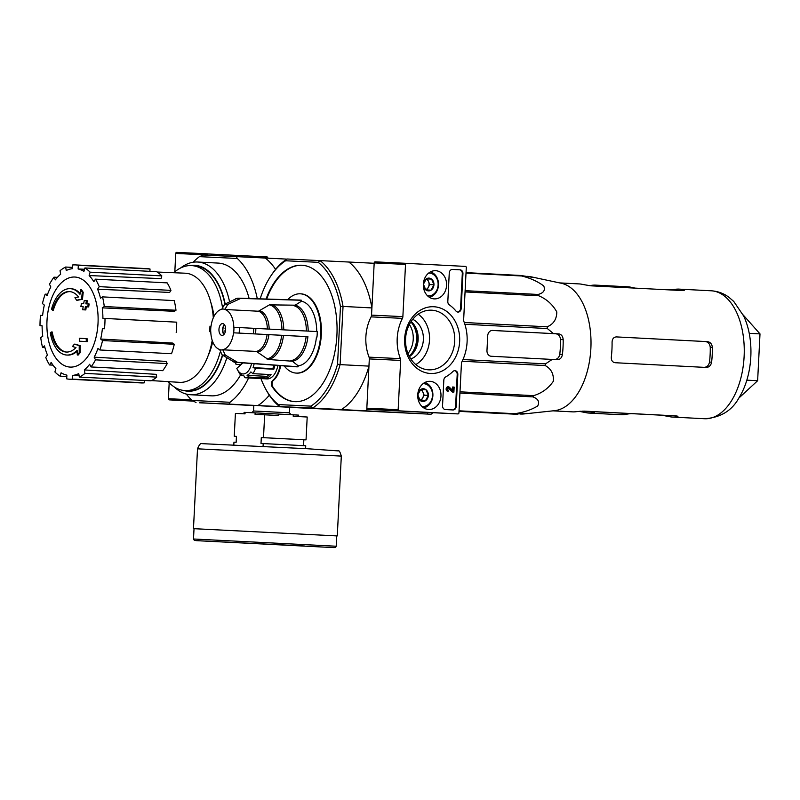 <?xml version="1.0" encoding="UTF-8"?>
<svg xmlns="http://www.w3.org/2000/svg" width="800" height="800" viewBox="0 0 800 800"><rect width="100%" height="100%" fill="white"/><g stroke="black" fill="none" stroke-linecap="round" stroke-linejoin="round"><path stroke-width="1.2" d="M169.19 382.81L168.39 398.71A1.11 0.91 92.7 0 0 169.24 399.87L193.37 401.12M267.85 258.2L267.85 258.09A1.11 0.91 92.7 0 0 267 256.93L176.71 252.37A1.11 0.91 92.7 0 0 175.75 253.43L174.82 271.8M176.71 252.37L208.04 253.87A1.11 0.91 92.7 0 0 207.08 254.93L207.07 255.17M458.93 412.85A1.11 0.91 -87.3 0 1 457.97 413.91L399.02 410.84A1.11 0.91 -87.3 0 1 398.16 409.69L400.66 360.42A3.69 3.04 -87.3 0 0 400.38 358.65A42.46 34.99 -87.3 0 1 402.42 318.36A3.69 3.04 -87.3 0 0 402.87 316.63L405.52 264.41A1.11 0.91 -87.3 0 1 406.49 263.35L465.44 266.41A1.11 0.91 -87.3 0 1 466.29 267.57L463.65 319.79A3.69 3.04 -87.3 0 0 463.92 321.56A42.46 34.99 -87.3 0 1 461.88 361.84A3.69 3.04 -87.3 0 0 461.43 363.58L458.93 412.85M426.64 412.41L457.97 413.91L426.64 412.41A1.11 0.91 -87.3 0 1 426.63 412.41L367.68 409.35A1.11 0.91 -87.3 0 1 366.83 408.19L369.32 358.92L400.66 360.42M375.15 261.85L406.48 263.35L375.16 261.85A1.11 0.91 -87.3 0 1 375.16 261.85A1.11 0.91 -87.3 0 0 374.19 262.91L371.54 315.13A3.69 3.04 -87.3 0 1 371.09 316.87A42.46 34.99 -87.3 0 0 369.05 357.15A3.69 3.04 -87.3 0 1 369.32 358.92M411.14 321.46A21.04 17.34 -87.3 0 1 409.46 356.65M445.39 409.56L452.99 409.95A3.69 3.04 -87.3 0 1 452.99 409.95A3.69 3.04 -87.3 0 0 456.21 406.42L457.83 374.51A3.69 3.04 -87.3 0 0 454.97 370.66A3.69 3.04 -87.3 0 0 452.9 371.5A40.61 33.47 -87.3 0 1 445.65 376.95A3.69 3.04 -87.3 0 0 443.83 380.14L442.54 405.71A3.69 3.04 -87.3 0 0 445.39 409.56M461.17 308.55L462.94 273.68A3.69 3.04 -87.3 0 0 460.09 269.83L452.49 269.44A3.69 3.04 -87.3 0 1 452.49 269.44A3.69 3.04 -87.3 0 0 449.26 272.97L447.82 301.49A3.69 3.04 -87.3 0 0 449.3 304.85A40.61 33.47 -87.3 0 1 455.97 311.03A3.69 3.04 -87.3 0 0 457.96 312.08A3.69 3.04 -87.3 0 0 461.17 308.55L460.54 308.52A3.69 3.04 -87.3 0 1 457.64 312.04M433.84 306.74A33.41 27.53 -87.3 0 1 455.12 358.03A33.41 27.53 -87.3 0 1 407.49 355.55A33.41 27.53 -87.3 0 1 433.84 306.74M430.06 381.32A14.11 11.63 -87.3 0 1 440.96 396.17A14.11 11.63 -87.3 0 1 428.38 409.49A14.11 11.63 -87.3 0 1 417.73 394.86A14.11 11.63 -87.3 0 1 429.73 381.31A14.11 11.63 -87.3 0 1 430.06 381.32M435.67 270.7A14.11 11.63 -87.3 0 1 446.56 285.55A14.11 11.63 -87.3 0 1 433.99 298.87A14.11 11.63 -87.3 0 1 423.34 284.24A14.11 11.63 -87.3 0 1 435.33 270.69A14.11 11.63 -87.3 0 1 435.67 270.7M431.65 310.19A29.86 24.61 -87.3 0 1 454.68 341.91A29.86 24.61 -87.3 0 1 427.6 369.75A29.86 24.61 -87.3 0 1 405.57 338.83A29.86 24.61 -87.3 0 1 430.45 310.16A29.86 24.61 -87.3 0 1 431.65 310.19M418.2 314.18A28.53 23.51 -87.3 0 1 429.52 339.98A28.53 23.51 -87.3 0 1 415.8 364.58M412.73 319.3A21.04 17.34 -87.3 0 1 423.37 339.68A21.04 17.34 -87.3 0 1 410.84 358.96M452.37 269.43L459.46 269.8A3.69 3.04 -87.3 0 1 462.31 273.65L460.54 308.52M454.65 370.67A3.69 3.04 -87.3 0 1 457.2 374.48L455.59 406.39A3.69 3.04 -87.3 0 1 452.48 409.93M453.89 392.1L452.35 392.02L453.89 392.1L454.15 387.09L453.23 387.04L453.05 390.7L449.27 387.14A2.22 1.83 -87.3 0 0 446.44 388.91A2.22 1.83 -87.3 0 0 448.15 391.22L448.2 390.11A1.11 0.91 -87.3 0 1 448.31 387.9A1.11 0.91 -87.3 0 1 448.74 388.05L452.98 392.05M452.45 390.13L452.61 387.01L453.23 387.04M448.15 391.22L447.52 391.19A2.22 1.83 -87.3 0 1 448.05 386.81M448 387.95A1.11 0.91 -87.3 0 1 448.11 388.02L448.74 388.05M452.35 392.02L448.11 388.02M426 389.72L428.35 395.39L425.44 400.78L420.17 400.51L417.82 394.84L420.73 389.45L426 389.72A6.39 5.27 -87.3 0 1 428.35 395.39A6.39 5.27 -87.3 0 1 425.44 400.78A6.39 5.27 -87.3 0 1 420.17 400.51A6.39 5.27 -87.3 0 1 417.82 394.84A6.39 5.27 -87.3 0 1 420.73 389.45A6.39 5.27 -87.3 0 1 426 389.72L420.72 389.46M423.08 383.68A11.45 9.43 -87.3 0 1 423.66 383.68A11.45 9.43 -87.3 0 1 432.48 395.92A11.45 9.43 -87.3 0 1 421.99 406.5M424.87 382.5A12.92 10.65 -87.3 0 1 432.89 395.58A12.92 10.65 -87.3 0 1 423.66 407.84M421.27 400.57L422.71 397.89A5.54 4.56 -87.3 0 1 420 400.27M420.51 389.7A5.54 4.56 -87.3 0 1 422.99 392.36L421.82 389.52M422.99 392.36A5.54 4.56 -87.3 0 1 422.71 397.89L424.17 395.19L422.99 392.36M424.17 395.19L428.35 395.39M431.6 279.1L433.95 284.77L431.04 290.16L425.78 289.89L423.42 284.22L426.34 278.83L431.6 279.1A6.39 5.27 -87.3 0 1 433.95 284.77A6.39 5.27 -87.3 0 1 431.04 290.16A6.39 5.27 -87.3 0 1 425.78 289.89A6.39 5.27 -87.3 0 1 423.42 284.22A6.39 5.27 -87.3 0 1 426.34 278.83A6.39 5.27 -87.3 0 1 431.6 279.1L426.32 278.84M428.68 273.05A11.45 9.43 -87.3 0 1 429.27 273.06A11.45 9.43 -87.3 0 1 438.09 285.3A11.45 9.43 -87.3 0 1 427.59 295.88M430.47 271.88A12.92 10.65 -87.3 0 1 438.49 284.96A12.92 10.65 -87.3 0 1 429.26 297.22M426.87 289.95L428.32 287.27A5.54 4.56 -87.3 0 1 425.6 289.64M426.12 279.08A5.54 4.56 -87.3 0 1 428.6 281.73L427.42 278.9M428.6 281.73A5.54 4.56 -87.3 0 1 428.32 287.27L429.77 284.57L428.6 281.73M429.77 284.57L433.95 284.77M51.53 309.14A33.23 18.82 93 0 1 70.21 288.67A33.23 18.82 93 0 1 79.98 294.31A127.27 103.25 -104.5 0 1 80.58 289.72A123.97 59.13 24.9 0 0 82.32 292.26A126.71 102.8 75.5 0 0 81.6 299.23A127.8 18.54 177.2 0 0 76.64 300.2A126.48 60.33 -155.1 0 1 74.93 297.71A127.33 18.47 -2.8 0 1 78.54 296.97A30.28 17.15 93 0 0 69.44 291.58A30.28 17.15 93 0 0 52.45 310.14A129.22 34.43 -166.1 0 1 51.53 309.14M70.21 288.67L71.12 288.71A33.23 18.82 93 0 1 80.08 293.42M69.9 291.62A30.28 17.15 93 0 0 53.36 310.19L52.45 310.14M80.58 289.72L81.5 289.77A123.97 59.13 24.9 0 0 83.23 292.3A126.71 102.8 75.5 0 0 82.51 299.28A127.8 18.54 177.2 0 0 77.55 300.25L76.64 300.2M82.51 299.28L81.6 299.23M83.23 292.3L82.32 292.26M51.34 331.97A30.28 17.15 93 0 0 66.3 352.05A30.28 17.15 93 0 0 75.97 347.56A127.33 17.97 -171.4 0 1 72.46 346.48A126.48 60.73 -19.1 0 1 74.42 344.16L75.33 344.21A127.8 18.04 8.6 0 0 80.16 345.66A126.71 102.88 110 0 0 80.17 352.68A123.97 59.53 160.9 0 0 78.19 355.03L77.28 354.98A127.27 103.33 -70 0 1 77.14 350.35A33.23 18.82 93 0 1 66.76 355.04A33.23 18.82 93 0 1 50.33 332.89A129.22 34.91 -8.1 0 1 51.34 331.97L52.25 332.02A30.28 17.15 93 0 0 66.75 352.07M77.15 351.26A33.23 18.82 93 0 1 67.67 355.08L66.76 355.04M80.17 352.68L79.26 352.63A123.97 59.53 160.9 0 0 77.28 354.98M80.16 345.66L79.25 345.61A126.71 102.88 110 0 0 79.26 352.63M74.42 344.16A127.8 18.04 8.6 0 0 79.25 345.61M86.16 338.59L87.07 338.64A125.26 103.23 92.7 0 0 87.26 341.61L79.48 341.22A127.25 104.87 -87.3 0 1 79.29 338.26L86.16 338.59A125.26 103.23 92.7 0 0 86.35 341.56L79.48 341.22M87.26 341.61L86.35 341.56M83.17 306.66L80.9 306.55A127.25 104.87 -87.3 0 1 81.38 303.61L83.66 303.72A126.65 104.38 -87.3 0 1 84.24 300.61L86.44 300.72A126.02 103.85 92.7 0 0 85.86 303.83L88.26 303.95A125.26 103.23 92.7 0 0 87.77 306.88L85.37 306.76A126.02 103.85 92.7 0 0 84.91 309.88L82.72 309.77A126.65 104.38 -87.3 0 1 83.17 306.66L80.9 306.55M88.26 303.95L89.17 304A125.26 103.23 92.7 0 0 88.68 306.93L86.28 306.81A126.02 103.85 92.7 0 0 85.83 309.93L82.72 309.77M85.83 309.93L84.91 309.88M86.28 306.81L85.37 306.76M88.68 306.93L87.77 306.88M86.77 303.88A126.02 103.85 92.7 0 1 87.35 300.77L86.44 300.72M210.95 302.87A45.97 26.04 93 0 1 213.91 316.53M212.68 341.72A45.97 26.04 93 0 1 208.21 355.51M199.59 402.68L253.81 405.61M278.35 404.58A77.53 43.92 93 0 1 265.2 388.13L265.93 389.51A79.38 44.96 93 0 0 279.57 406.49L278.35 404.58L310.91 406.13A77.53 43.92 93 0 0 337.55 364.14L340.09 364.62A79.38 44.96 93 0 1 312.53 408.06L257.85 405.57A79.38 44.96 -87 0 0 269.3 395.18M261.59 405.88L289.69 407.28L261.59 405.88M186.35 394.09A79.38 44.96 -87 0 0 192.16 400.46L229.99 402.27L228.98 404.07L199.59 402.79M310.91 406.13L312.53 408.06L431.04 414.23L289.68 407.37M228.98 404.07L257.85 405.57M286.86 259.11L203.49 255L199.44 256.65A79.38 44.96 -87 0 0 193.21 262.23M218.08 263.09A66.46 37.64 93 0 1 218.17 263.09A66.46 37.64 93 0 1 249.14 298.51M240.57 374.92A66.46 37.64 93 0 1 211.26 395.83L190.66 394.75A66.46 37.64 93 0 1 174.38 387.04M229.99 402.27A79.38 44.96 -87 0 0 248.62 377.94M257.1 298.76L257.14 298.01A79.38 44.96 -87 0 0 237.27 258.46L199.44 256.65M257.14 298.01L257.57 298.77M275.59 269.39A79.38 44.96 -87 0 0 265.32 258.08M236.45 256.58L237.27 258.46M196.02 402.5L192.16 400.46M180.58 268A66.46 37.64 93 0 1 197.48 262.01A66.46 37.64 93 0 1 197.57 262.02A66.46 37.64 93 0 1 229.57 301.78M226.82 357.89A66.46 37.64 93 0 1 190.66 394.75M173.74 272.73A62.58 35.45 93 0 1 191.45 265.58A62.58 35.45 93 0 1 191.53 265.59A62.58 35.45 93 0 1 222.38 306.72M220.13 352.32A62.58 35.45 93 0 1 185.03 390.58A62.58 35.45 93 0 1 168.08 381.63M194.48 265.74A62.58 35.45 93 0 1 194.57 265.74A62.58 35.45 93 0 1 224.9 304.13M222.42 355.08A62.58 35.45 93 0 1 188.07 390.74L185.03 390.58M189.87 265.57A63.06 35.72 93 0 1 194.51 265.26A63.06 35.72 93 0 1 225.17 303.99M222.67 355.24A63.06 35.72 93 0 1 183.38 390.42M98.02 323.28A45.09 25.54 93 0 1 70.22 367.09A45.09 25.54 93 0 1 46.99 320.84A45.09 25.54 93 0 1 74.79 277.03A45.09 25.54 93 0 1 98.02 323.28M40 325.68L42.1 325.78L40 325.68A57.23 32.41 -87 0 1 40.52 315.36L42.62 315.46A53.54 30.32 93 0 1 44.33 305.08L42.46 303.57A57.23 32.41 -87 0 1 45.18 294.14L47.05 295.65A53.54 30.32 93 0 1 50.84 286.96L49.49 284.27A57.23 32.41 -87 0 1 54 277.17L55.35 279.86A53.54 30.32 93 0 1 60.66 274.19L60.03 270.73A57.23 32.41 -87 0 1 65.63 267.04L66.26 270.5A53.54 30.32 93 0 1 72.28 268.7L72.47 265A57.23 32.41 -87 0 1 75.48 264.91A57.23 32.41 -87 0 1 78.31 265.28L78.13 268.98A53.54 30.32 93 0 1 83.93 271.34L84.91 267.96A57.23 32.41 -87 0 1 90.11 272.17L89.14 275.55A53.54 30.32 93 0 1 93.85 281.7L95.46 279.15A57.23 32.41 -87 0 1 99.23 286.65L97.61 289.2A53.54 30.32 93 0 1 100.51 298.2L102.52 296.88A57.23 32.41 -87 0 1 104.28 306.52L102.27 307.85A53.54 30.32 93 0 1 102.91 318.34L105.01 318.44A57.23 32.41 -87 0 1 104.49 328.76L102.39 328.66A53.54 30.32 93 0 1 100.69 339.04L172.76 343.07L174.27 344.28L102.55 340.55L100.69 339.04M44.87 347.37L42.49 347.24A57.23 32.41 -87 0 1 40.74 337.6L42.75 336.27A53.54 30.32 93 0 1 42.1 325.78M42.49 347.24L44.5 345.92A53.54 30.32 93 0 0 47.4 354.92L45.78 357.47A57.23 32.41 -87 0 0 49.55 364.97L51.17 362.42A53.54 30.32 93 0 0 55.88 368.57L54.9 371.95A57.23 32.41 -87 0 0 60.1 376.16L61.08 372.78A53.54 30.32 93 0 0 66.89 375.14L66.7 378.84A57.23 32.41 -87 0 0 69.53 379.21A57.23 32.41 -87 0 0 72.55 379.12L72.73 375.42L79.15 375.82M79.38 377.08A57.23 32.41 -87 0 0 84.98 373.39L156.7 377.12A57.23 32.41 -87 0 1 151.09 380.81L79.38 377.08L78.75 373.62A53.54 30.32 93 0 1 72.73 375.42M84.98 373.39L84.35 369.93L156.19 374.34L156.7 377.12M91.02 366.95A57.23 32.41 -87 0 0 95.52 359.85L167.23 363.58A57.23 32.41 -87 0 1 162.73 370.68L91.02 366.95L89.66 364.26A53.54 30.32 93 0 1 84.35 369.93M95.52 359.85L94.17 357.16L166.15 361.41L167.23 363.58M174.27 344.28A57.23 32.41 -87 0 1 171.54 353.71L99.83 349.98L97.97 348.47A53.54 30.32 93 0 1 94.17 357.16M99.83 349.98A57.23 32.41 -87 0 0 102.55 340.55M157.16 272.03L185.17 273.2A54.64 30.95 93 0 1 185.27 273.21A54.64 30.95 93 0 1 213.31 317.79M212.2 340.38A54.64 30.95 93 0 1 179.49 382.34L151.51 380.6M84.53 269.25L78.13 268.98M90.11 272.17L161.82 275.9L161.04 278.62L89.14 275.55M99.23 286.65L170.94 290.38L169.64 292.43L97.61 289.2M104.28 306.52L175.99 310.25L174.37 311.32L102.27 307.85M104.49 328.76L102.39 328.66M69.53 379.21L141.25 382.94A57.23 32.41 -87 0 0 144.26 382.85L72.55 379.12M144.26 382.85L144.38 380.47M66.82 376.51L60.1 376.16M53 365.15L49.55 364.97M47.56 294.26L45.18 294.14M57.43 277.35L54 277.17M72.34 267.39L65.63 267.04M149.91 271.34L150.03 269.01L78.31 265.28M150.03 269.01A57.23 32.41 -87 0 0 147.19 268.64L75.48 264.91M161.82 275.9A57.23 32.41 -87 0 0 156.62 271.69L84.91 267.96M170.94 290.38A57.23 32.41 -87 0 0 167.18 282.88L95.46 279.15M175.99 310.25A57.23 32.41 -87 0 0 174.23 300.61L102.52 296.88M176.2 332.49A57.23 32.41 -87 0 0 176.72 322.17L105.01 318.44M600.77 286.24L599.82 285.76A64.06 36.28 -87 0 0 595.75 285.13A64.06 36.28 -87 0 0 595.66 285.13A64.06 36.28 -87 0 0 591.46 285.36L591.44 285.84M579.06 411.33L585.02 412.46A64.06 36.28 -87 0 0 589.09 413.08A64.06 36.28 -87 0 0 593.38 412.86L594.37 412.45M579.95 411.25L592 411.88C594.58 412.14 595.04 412.46 593.38 412.86L593.42 412.03M233.81 445L233.96 442.17L236.15 442.28L236.45 436.38L234.25 436.27L235.41 413.41L245.02 413.87L245.1 412.4L244.09 412.36L244.02 413.82M263.05 446.46L263.2 443.57L305.74 445.78L305.6 448.64M298.59 416.57L298.67 415.12L278.71 414.06L278.63 415.54L264.66 414.81L263.5 437.67L261.3 437.57L261.01 443.47L263.2 443.57M264.66 414.81L255.05 414.35L255.12 412.87L245.1 412.4M263.5 437.67L306.04 439.88L307.2 417.02L293.22 416.29L293.29 414.82M306.04 439.88L303.85 439.78L303.55 445.67M234.25 436.27L236.45 436.39M278.71 414.06L255.12 412.87M341.32 456.1L197.51 448.82C199.26 444.59 200.77 442.87 202.03 443.65L307.3 448.72L338.34 450.91C339.11 450.25 340.1 451.98 341.32 456.1L337.28 535.93L194.02 528.68L193.5 539L194.34 540.41L197.13 540.7M337.28 535.93L194.02 528.69M261.3 437.57L303.85 439.78M531.67 277.21L520.68 275.47A71.63 40.57 93 0 1 521.63 275.98C530.27 278.1 537.63 281.42 543.71 285.92C545.51 290.2 543.63 293.05 538.06 294.46A71.63 40.57 93 0 1 538.71 295.75C546.59 299.07 552.62 304.48 556.81 311.96C556.71 319.23 553.5 324.18 547.16 326.81A71.63 40.57 93 0 1 547.33 328.54L553.5 333.62L492.56 330.45A5.54 4.56 92.7 0 0 492.54 330.45A5.54 4.56 92.7 0 0 487.72 335.74L486.97 350.49A5.54 4.56 92.7 0 0 491.25 356.26L557.56 359.71C560.15 359.52 561.78 357.75 562.44 354.42A68.94 39.05 -87 0 0 563.19 339.67L560.52 339.54C560.16 336.17 558.57 334.24 555.74 333.75L492.22 330.45M552.2 359.43L545.54 363.85A71.63 40.57 93 0 1 545.19 365.55C551.18 368.78 553.89 374.03 553.33 381.29C548.48 388.33 541.92 393.12 533.64 395.65A71.63 40.57 93 0 1 532.87 396.88C538.22 398.84 539.82 401.88 537.67 405.99C531.24 409.88 523.57 412.45 514.65 413.7A71.63 40.57 93 0 1 513.65 414.12L523.33 413.67C525.93 413.47 526.4 413.53 524.75 413.84L524.77 413.55M525.74 413.61L524.75 413.84A68.94 39.05 -87 0 1 523.99 413.94A68.94 39.05 -87 0 1 520.16 414.02M532.64 277.27L531.69 276.94A68.94 39.05 -87 0 0 531.13 276.82L561.21 283.24A64.06 36.28 93 0 1 590.89 348.05A64.06 36.28 93 0 1 555.29 410.58A64.06 36.28 93 0 1 554.58 410.67L523.99 413.94M502.76 413.62L459.01 411.36L502.76 413.62M531.13 276.82A68.94 39.05 -87 0 0 527.5 276.35M553.5 333.62L558.87 333.9C561.42 334.37 562.87 336.29 563.19 339.67M466.04 272.63L520.68 275.47M466.01 273.09L521.63 275.98M465.12 290.67L538.06 294.46M465.06 291.92L538.71 295.75M464.27 322.5L547.16 326.81M464.87 324.25L547.33 328.54M462.97 359.55L545.54 363.85M462.19 361.24L545.19 365.55M460 391.82L533.64 395.65M459.94 393.08L532.87 396.88M459.04 410.81L514.65 413.7M459.01 411.27L513.65 414.12M517.38 414.32L459.01 411.29M554.43 359.56C557.29 359.37 559.07 357.62 559.77 354.29A64.24 36.39 -87 0 0 560.52 339.54M668.9 289.87L675.02 289.35A64.06 36.28 -87 0 1 679.22 289.12A64.06 36.28 -87 0 1 679.3 289.13L711.21 290.79A64.06 36.28 93 0 1 744.11 356.64A64.06 36.28 93 0 1 704.55 418.73L672.65 417.07A64.06 36.28 -87 0 0 676.93 416.85L676.97 416.02M683.33 290.55L683.37 289.75A64.06 36.28 -87 0 0 679.3 289.13M578.94 283.91A64.06 36.28 93 0 1 579.03 283.91A64.06 36.28 93 0 1 583.1 284.53L590.74 285.81L681.9 290.55C684.49 290.56 684.98 290.29 683.37 289.75L684.32 290.23M706.28 367.46L706.26 367.46C709.12 367.27 710.9 365.51 711.6 362.19A64.06 36.28 -87 0 0 712.35 347.44L710.24 347.34C709.87 343.97 708.27 342.04 705.43 341.55L616.15 336.9M712.35 347.44C711.99 344.07 710.39 342.14 707.57 341.65L616.41 336.91C613.68 337.11 612.24 338.88 612.07 342.23A64.06 36.28 93 0 1 611.33 356.98C611.15 360.33 612.41 362.24 615.1 362.72L706.26 367.46M672.65 417.07A64.06 36.28 -87 0 1 668.58 416.45L660.93 415.11M582.77 411.11L660.93 415.17M677.93 416.45L676.93 416.85C678.59 416.45 678.13 416.13 675.55 415.87L584.39 411.13L576.66 411.63A64.06 36.28 93 0 1 572.37 411.85L552.94 410.84M704.12 367.36C706.99 367.17 708.78 365.41 709.5 362.09A60.37 34.19 -87 0 0 710.24 347.34M225.14 332.33A5.91 3.35 93 0 1 224.92 330.76L225.53 330.79M222.6 323.6A5.91 3.35 93 0 1 222.61 323.6A5.91 3.35 93 0 1 225.64 329.67A5.91 3.35 93 0 1 222 335.4A5.91 3.35 93 0 1 218.96 329.33A5.91 3.35 93 0 1 222.6 323.6M222.85 349.66A20.31 11.5 93 0 0 233.54 332.81L307.91 336.66A28.19 15.96 93 0 1 292.33 361.22L268.18 359.47L256.4 351.41L222.84 349.83A20.47 11.59 93 0 1 219.71 349.68L222.09 354.87L234.39 362.18M316.97 337.12A33.41 18.93 93 0 0 317.25 331.58L233.82 327.28A20.31 11.5 93 0 0 224.89 309.48L227.78 304.4L240.77 298.4L301.52 300.27L301.47 301.23L295.16 305.19A28.19 15.96 93 0 1 308.19 331.11M237.13 298.27L224.65 304.25L221.75 309.33A20.31 11.5 93 0 0 211.06 326.19L210.74 326.18M210.97 326.18A20.47 11.59 93 0 0 210.69 331.72L210.78 331.72A20.31 11.5 93 0 0 219.72 349.51L219.71 349.68M224.89 309.48L258.44 311.23L269.43 304.85A27.2 15.4 93 0 1 281.94 329.75M295.16 305.19L269.43 304.85M233.54 332.81L281.66 335.29A27.2 15.4 93 0 1 266.69 358.89M307.91 336.66L281.66 335.29M292.33 361.22L298.2 365.82L298.15 366.78L237.53 362.33L225.22 355.02L222.84 349.83M298.2 365.82A32.46 18.38 -87 0 0 316.43 337.09M298.15 366.78A33.41 18.93 93 0 1 296.31 366.8L235.69 362.36A32.13 18.2 93 0 0 237.53 362.33M237.63 298.25A32.13 18.2 93 0 1 239.03 298.2L299.78 300.07A33.41 18.93 93 0 1 301.52 300.27M316.71 331.56A32.46 18.38 -87 0 0 301.47 301.23M277.9 365.46A18.46 10.46 93 0 1 267.05 378.9L245.78 377.79A18.46 10.46 93 0 1 245.02 377.71L243.88 375.83A16.61 9.41 93 0 1 239.97 373.62L241.1 375.5L242.9 375.59M280.12 365.62A3.69 2.09 -87 0 0 279.88 366.5A22.15 12.55 -87 0 1 272.74 380.41A3.69 2.09 -87 0 0 272.11 386.61A68.3 38.69 -87 0 0 294.72 401.66A68.3 38.69 -87 0 0 336.9 335.46A68.3 38.69 -87 0 0 301.82 265.24A68.3 38.69 -87 0 0 266.05 299.03M284.2 365.92A39.69 22.48 -87 0 0 296.21 373.09A39.69 22.48 -87 0 0 320.72 334.62A39.69 22.48 -87 0 0 300.33 293.81A39.69 22.48 -87 0 0 287.65 299.7M337.55 364.14L340.46 306.66A77.53 43.92 93 0 0 318.19 262.32L285.63 260.77L287.04 258.99L374.17 263.28L371.91 307.93A79.38 44.96 -87 0 0 348.87 262.07M260.16 298.85A77.53 43.92 93 0 1 271.05 275.64A77.53 43.92 93 0 1 285.63 260.77M265.2 388.13A77.53 43.92 93 0 1 260.95 378.58M236.69 362.43L235.53 363.47L236.08 364.41L240.63 364.65L242.63 362.87M235.53 363.47A14.77 8.36 93 0 1 235.4 362.34M252.84 373.66L271.07 374.61A18.46 10.46 -87 0 1 267.24 378.03L249.01 377.08L247.05 375.33A16.61 9.41 93 0 0 250.88 371.91L252.84 373.66A18.46 10.46 93 0 0 255.58 368.28L273.81 369.23A18.46 10.46 -87 0 0 274.88 365.23M249.01 377.08A18.46 10.46 93 0 1 245.78 377.79M241.1 375.5A18.46 10.46 93 0 1 238.86 372.38L237.4 369.62A14.77 8.36 93 0 1 236.81 368.37L242.95 362.89M236.5 364.47L240.64 364.68M407.98 353.49A21.79 17.96 92.7 0 0 409.36 324.48M366.7 410.77L368.96 366.12L340.09 364.62L343.04 306.43L371.91 307.93M427.47 413.93L427.55 412.46M431.04 414.23A79.38 44.96 -87 0 0 433.26 412.73M341.4 409.56A79.38 44.96 -87 0 0 368.96 366.12M318.19 262.32L320.01 260.57A79.38 44.96 93 0 1 343.04 306.43L340.46 306.66M271.05 275.64L271.93 274.34A79.38 44.96 93 0 1 287.04 258.99M272.74 380.41L273.35 380.45A3.69 2.09 -87 0 0 272.72 386.64A68.3 38.69 -87 0 0 295.03 401.67M302.12 265.26A68.3 38.69 -87 0 0 266.66 299.05M296.51 373.1A39.69 22.48 -87 0 0 296.82 373.12A39.69 22.48 -87 0 0 321.33 334.65A39.69 22.48 -87 0 0 300.94 293.84A39.69 22.48 -87 0 0 300.64 293.83M280.72 365.66A3.69 2.09 -87 0 0 280.48 366.53A22.15 12.55 -87 0 1 273.35 380.45M409.23 356.22A22.49 18.54 92.7 0 0 410.87 321.88M413.8 352.27A23.72 19.55 92.7 0 0 415.05 326.24M251.55 363.52A14.77 8.36 93 0 1 237.4 369.62M255.58 368.28L253.06 367.64L272.81 368.66A16.61 9.41 -87 0 0 273.8 365.15M254.14 363.71A16.61 9.41 93 0 1 253.06 367.64M267.24 378.03L266.8 376.36A16.61 9.41 -87 0 0 269.33 374.52M247.05 375.33L266.8 376.36M273.81 369.23L272.81 368.66M223.87 334.54A5.91 3.35 93 0 1 223.43 333.85A5.91 3.35 93 0 1 223.88 325.28A5.91 3.35 93 0 1 224.38 324.65M223.65 334.23A7.01 3.97 93 0 1 224.14 324.93M225.64 328.57L225.03 328.54L225.64 328.58M225.03 328.54A5.91 3.35 93 0 1 225.42 326.98M738.71 398.2L757.63 380.73L760 333.89L749.21 333.33M760 333.89L743.14 314.92M757.63 380.73L746.82 380.17M193.17 401.01L169.24 399.87M191.46 399.81L168.39 398.71M207.08 254.93L175.75 253.43M367.68 409.35L399.02 410.84M366.83 408.19L398.16 409.69M369.05 357.15L400.38 358.65M371.09 316.87L402.42 318.36M371.54 315.13L402.87 316.63M374.19 262.91L405.52 264.41M462.31 273.65L462.94 273.68M459.46 269.8L460.09 269.83M457.2 374.48L457.83 374.51M455.59 406.39L456.21 406.42M627.57 286.79A64.06 36.28 93 0 1 627.65 286.79A64.06 36.28 93 0 1 633.76 288.05M629.23 413.52A64.06 36.28 93 0 1 621 414.74L631.08 413.62M599.79 286.28L599.82 285.76M585.02 412.46L585.07 411.52M289.69 407.28L289.41 412.81L253.54 410.99L251.7 412.74M304.36 545.98L196.07 540.63L304.36 545.98M334.25 547.62L335.73 547.24L336.2 546.23L193.5 539M558.87 333.9L555.74 333.75M711.12 290.78A64.06 36.28 93 0 1 711.21 290.79C717.64 291.2 723.48 293.31 728.74 297.13L733.73 301.41L743.65 315.99C754.84 339.38 752.98 375.15 739.27 397.31C732.27 410.52 720.7 417.66 704.55 418.73M233.92 327.28A20.47 11.59 93 0 1 233.64 332.81M221.76 309.17A20.47 11.59 93 0 1 224.9 309.32M267.1 334.55A20.31 11.5 93 0 1 256.4 351.41M258.44 311.23A20.31 11.5 93 0 1 267.38 328.99M268.9 334.65A20.8 11.78 93 0 1 257.9 351.99M259.99 310.81A20.8 11.78 93 0 1 269.18 329.09M283.46 335.39A27.69 15.68 93 0 1 268.18 359.47M270.97 304.43A27.69 15.68 93 0 1 283.74 329.84M306.11 336.56A27.69 15.68 93 0 1 290.83 360.65M293.62 305.61A27.69 15.68 93 0 1 306.39 331.02M272.11 386.61L272.72 386.64M279.88 366.5L280.48 366.53M235.71 361.72A31.61 17.9 93 0 1 232.57 361.57M225.22 355.02A25.49 14.44 93 0 1 222.09 354.87M255.83 328.39A32.13 18.2 93 0 1 255.55 333.92M253.69 328.28A31.61 17.9 93 0 1 253.41 333.81M239.41 327.55A25.49 14.44 93 0 1 239.13 333.09M224.65 304.25A25.49 14.44 93 0 1 227.78 304.4M235.76 298.68A31.61 17.9 93 0 1 238.89 298.82M237.12 298.27L239.03 298.2A32.13 18.2 93 0 1 240.77 298.4M674.97 290.19L675.02 289.35M668.58 416.45L668.63 415.51M711.6 362.19L709.5 362.09M707.57 341.65L705.43 341.55M562.44 354.42L559.77 354.29M447.74 386.76L448.37 386.79M197.57 262.02L218.17 263.09M191.53 265.59L194.57 265.74M595.75 285.13L627.65 286.79L635.17 288.12M589.09 413.08L621 414.74M253.82 405.46L253.54 410.99M291.06 414.74L289.41 412.81M197.53 540.72L333.98 547.61M336.72 535.9L336.2 546.23M197.51 448.82L193.47 528.65M559.59 282.9L579.03 283.91M296.21 373.09L296.82 373.12M300.33 293.81L300.94 293.84M209.98 326.14L209.7 331.67M233.92 362.12L235.69 362.36"/></g></svg>
